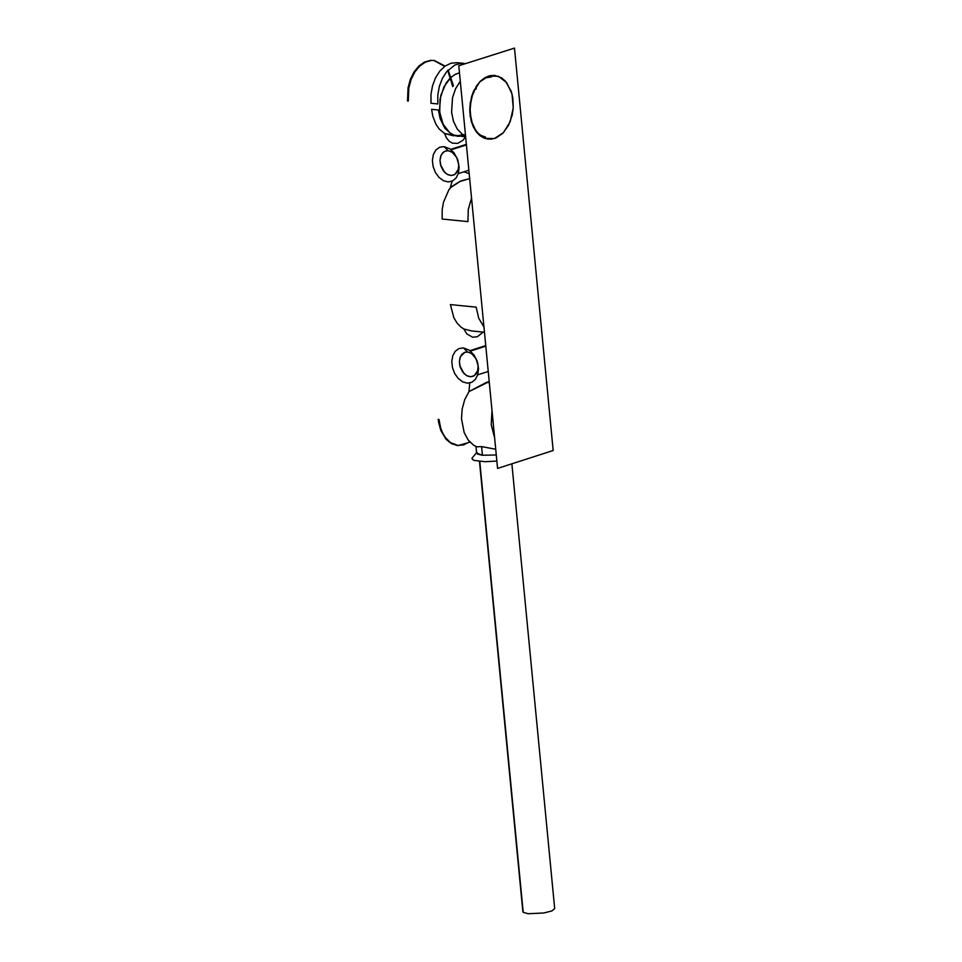 <?xml version="1.0" encoding="UTF-8"?>
<svg xmlns="http://www.w3.org/2000/svg" width="962" height="962" viewBox="0 0 962 962"><rect width="100%" height="100%" fill="white"/><g stroke="black" fill="none" stroke-linecap="round" stroke-linejoin="round"><path stroke-width="1.44" d="M479.485 461.423L522.871 911.711L479.773 461.447L523.208 912.325L528.174 913.72L543.879 912.974L551.803 910.954L554.689 908.645L511.868 463.804M452.777 86.628L447.727 70.479M444.684 66.39L433.79 60.426M434.247 60.474L430.471 60.378L424.482 62.097L418.879 66.041L414.069 71.922L410.377 79.329L408.068 87.746L407.527 100.986L408.285 101.058L408.826 87.819L411.135 79.401L414.826 71.994L419.636 66.113L425.24 62.181L431.229 60.45L434.247 60.474L445.093 66.089M448.148 70.022L453.427 85.762M469.769 382.996L468.963 391.582L489.213 381.601L486.544 382.347L489.309 382.635L486.544 382.347L468.963 391.582L464.718 399.663L462.157 409.018L461.507 418.843L464.189 432.623L468.193 440.007L473.581 445.19L476.659 446.813L476.046 447.21L476.611 453.09L482.431 455.267L477.489 454.1L476.96 452.236M470.009 442.171L458.116 445.55L450.288 442.484L445.334 437.506L442.7 433.116L440.68 428.018L438.985 419.444L438.227 419.36L438.612 422.318L440.849 430.567L446.115 439.321L451.382 443.578L457.359 445.478L463.624 444.877L469.672 441.798M513.251 107.864L512.193 115.187L508.573 125.276L502.91 133.201L495.899 138.023L490.885 139.225L483.658 137.879L479.341 135.053L475.637 130.832L472.727 125.433L469.853 112.217L471.272 98.028L476.719 85.678L480.627 80.976L485.101 77.597L489.886 75.709L494.757 75.409L501.491 77.79L505.435 81.133L511.219 91.282L512.782 97.619L513.251 107.864L512.012 93.951L506.721 82.672L498.424 76.263L488.78 75.998L479.677 81.938L472.943 92.905L469.889 106.71L471.127 120.647L476.418 131.926L484.716 138.324L494.372 138.576L503.463 132.636L510.197 121.669L513.251 107.864M494.757 75.409L488.492 76.058L480.182 81.337L473.725 90.873L470.177 103.102L470.141 116.029L473.605 127.501L480.002 135.666L483.994 138.059L488.287 139.165M448.196 150.721L451.972 152.092L456.673 157.347L458.754 164.682L458.261 169.42L454.918 174.399L451.274 175.517L447.089 174.29L443.362 170.839L440.837 165.861L439.995 160.341L441.017 155.363L443.698 151.912L445.502 150.998L448.196 150.721L445.033 151.178L442.412 153.114L440.656 156.301L439.995 160.329L440.5 164.706L444.636 172.342L447.751 174.639L451.07 175.505L454.172 174.831L456.685 172.691L458.285 169.348L458.778 165.236L457.768 159.824L455.17 155.038L452.272 152.285L448.196 150.721L444.059 146.633L449.867 148.857L453.992 152.778L457.696 159.584L459.127 167.292L458.429 173.148L456.144 177.898L452.573 180.952L448.148 181.914L443.434 180.688L439.009 177.405L435.413 172.487L433.116 166.534L432.395 160.305L433.345 154.569L435.834 150.036L439.562 147.27L444.059 146.633L448.196 150.721M451.106 149.795L466.426 144.925L451.106 149.795M467.58 352.008L471.356 353.379L476.058 358.634L478.138 365.945L477.657 370.671L474.326 375.649L470.683 376.779L466.51 375.565L462.782 372.126L460.233 367.159L459.391 361.64L460.401 356.661L464.862 352.284L467.58 352.008L464.43 352.453L461.82 354.365L460.064 357.527L459.391 361.532L459.872 365.885L463.961 373.521L467.051 375.853L470.358 376.767L473.472 376.142L475.998 374.062L477.633 370.779L478.162 366.702L477.056 360.846L474.446 356.205L470.803 353.054L467.58 352.008L463.456 347.931L469.155 350.096L474.122 355.086L477.633 362.638L478.523 368.855L477.753 374.651L475.432 379.329L471.837 382.287L467.412 383.177L462.71 381.878L458.309 378.559L454.749 373.629L452.489 367.688L451.791 361.484L452.753 355.784L455.242 351.286L458.97 348.557L463.456 347.931L467.58 352.008M470.466 351.082L485.798 346.164L470.466 351.082M476.575 452.681L472.005 458.189L472.402 459.427L474.374 460.461L485.016 461.7L496.861 461.075M496.272 454.978L482.431 455.267L496.272 454.978M481.601 446.608L482.431 455.267L481.601 446.608L476.659 446.813L481.601 446.608L495.731 449.254M494.612 437.71L491.233 424.735L491.991 410.437M553.174 450.505L497.57 468.41L458.802 65.753L514.49 48.1L553.174 450.505M488.492 76.058L480.17 81.349L473.701 90.921L471.524 96.837L469.709 109.704L471.488 122.174L476.563 132.191L480.086 135.738L484.09 138.095L488.407 139.177M453.631 135.822L444.528 133.49L457.671 136.219L451.659 134.331L444.805 128.162L440.115 118.615L438.407 109.993L431.589 109.319L432.768 116.077L435.834 124.062L439.117 128.92L444.528 133.49L446.392 137.806L449.05 141.101L452.272 143.11L457.647 143.398L462.794 140.416L465.644 136.857M459.127 136.303L457.671 136.219M463.792 63.348L456.974 62.686L450.937 63.239L445.081 66.101L439.838 71.056L435.545 77.754L432.527 85.738L430.976 94.456L431.012 103.283L437.83 103.944L437.794 95.118L439.345 86.412L442.364 78.415L446.657 71.717L454.785 65.055L460.774 63.336L465.512 63.624M476.25 88.925L475.998 86.784M462.818 64.478L460.269 63.384M460.293 81.277L455.579 88.708L452.513 97.727L451.599 112.326L453.523 121.452L457.287 129.064L462.542 134.476L465.584 136.171L462.542 134.476L457.287 129.064L453.523 121.452L451.599 112.326L452.513 97.727L455.579 88.708L460.293 81.277M465.584 136.219L462.542 134.524L457.275 129.112L453.511 121.477L451.587 112.338L452.501 97.715L455.567 88.696L460.293 81.241L455.567 88.696L452.501 97.715L451.587 112.338L453.511 121.477L457.275 129.112L462.542 134.524L465.584 136.219M464.718 135.774L465.548 135.895M485.521 137.073L478.872 134.632M484.415 78.006L491.546 76.912M462.337 134.331L465.476 135.101M461.892 134.969L455.94 135.943M464.261 135.534L465.536 135.654L464.261 135.534M464.225 135.51L465.392 135.089M459.475 72.751L455.026 74.459L450.829 77.453L443.963 86.76L440.031 99.062L439.718 112.265L443.073 124.11L449.531 132.564L453.595 135.041L465.656 136.941L453.595 135.041L449.531 132.564L443.073 124.11L439.718 112.265L440.031 99.062L443.963 86.76L450.829 77.453L455.026 74.459L459.475 72.751L454.617 74.687L450.108 78.138L446.152 82.948L440.752 95.563L439.502 109.957L440.548 116.907L442.664 123.208L445.731 128.535L449.591 132.612L454.052 135.233L458.874 136.255L463.816 135.642M452.188 181.133L450.204 187.818L461.026 180.892L469.66 178.607L459.523 181.614L451.731 186.58L448.977 189.574L443.494 202.212L442.207 209.379L442.159 219.047L467.929 221.609L468.278 209.512L471.536 198.064M483.958 327.044L478.751 318.29L476.166 307.155L450.408 304.581L453.848 317.7L456.986 322.967L460.882 327.02L463.804 328.956L471.681 330.952L484.463 332.227M463.804 328.956L466.883 333.97L472.643 337.241L477.429 336.688L483.189 332.106M469.191 173.665L463.9 171.813M457.359 445.478L458.116 445.55M458.297 173.605L468.855 170.238M450.589 149.387L466.366 144.36M477.693 374.855L488.239 371.476M469.937 350.661L485.75 345.598"/></g></svg>
